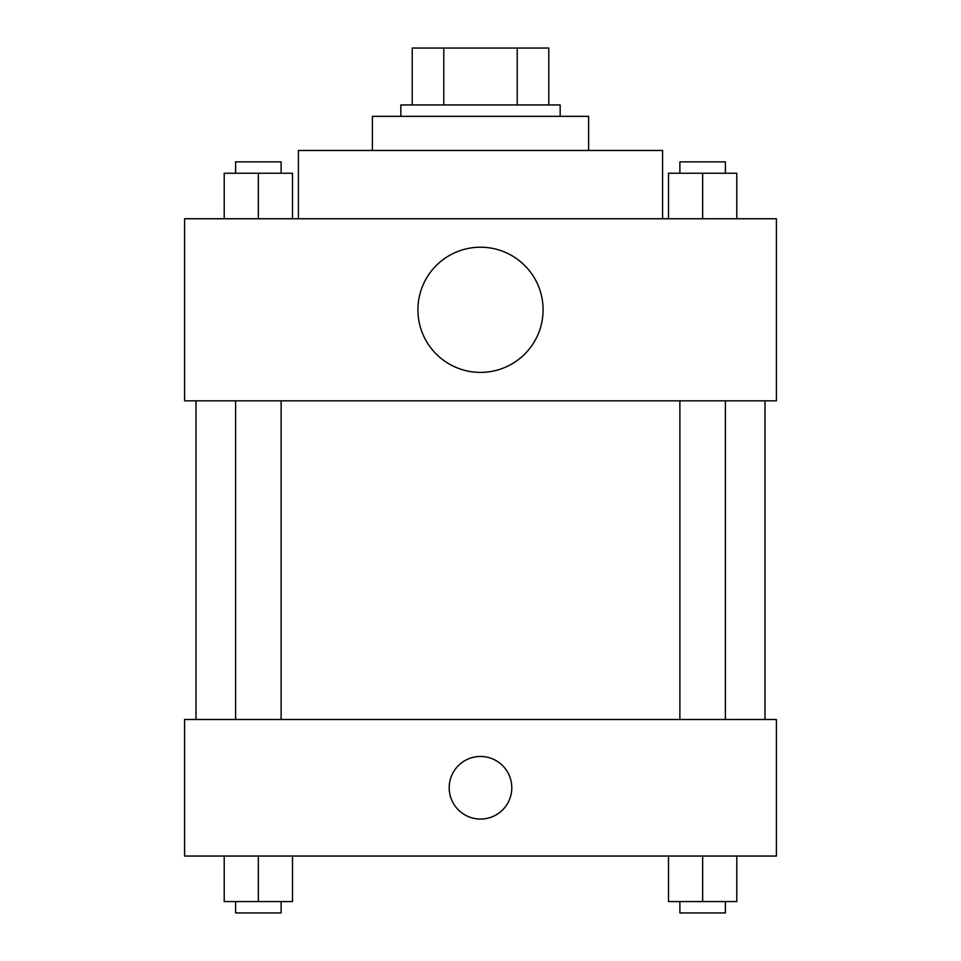 <?xml version="1.0" encoding="UTF-8"?>
<svg xmlns="http://www.w3.org/2000/svg" width="961" height="961" viewBox="0 0 961 961"><rect width="100%" height="100%" fill="white"/><g stroke="black" fill="none" stroke-linecap="round" stroke-linejoin="round"><path stroke-width="1.44" d="M443.79 104.953L443.79 48.05L412.221 48.05L412.221 104.953L412.221 48.05M443.79 48.05L548.779 48.05L548.779 104.953M517.21 104.953L517.21 48.05M400.833 116.329L400.833 104.953L560.167 104.953L560.167 116.329M372.387 150.469L372.387 116.329L588.612 116.329L588.612 150.469M298.415 218.76L298.415 150.469L662.585 150.469L662.585 218.76M184.608 218.76L776.392 218.76L776.392 400.833L184.608 400.833L184.608 218.76M480.5 372.387A62.597 62.597 0 0 1 426.3 278.498A62.597 62.597 0 0 1 534.7 278.498A62.597 62.597 0 0 1 480.5 372.387M184.608 719.489L776.392 719.489L776.392 856.047L184.608 856.047L184.608 719.489M480.5 819.06A31.293 31.293 0 0 1 453.4 772.115A31.293 31.293 0 0 1 507.6 772.115A31.293 31.293 0 0 1 480.5 819.06M668.508 856.047L668.508 901.574L736.787 901.574L736.787 856.047L736.787 901.574M702.647 901.574L702.647 856.047M725.399 901.574L725.399 912.95L679.883 912.95L679.883 901.574M224.213 856.047L224.213 901.574L292.492 901.574L292.492 856.047L292.492 901.574M258.353 901.574L258.353 856.047M281.117 901.574L281.117 912.95L235.601 912.95L235.601 901.574M668.508 218.76L668.508 173.232L736.787 173.232L736.787 218.76L736.787 173.232M702.647 218.76L702.647 173.232M725.399 173.232L725.399 161.856L679.883 161.856L679.883 173.232M224.213 218.76L224.213 173.232L292.492 173.232L292.492 218.76L292.492 173.232M258.353 218.76L258.353 173.232M281.117 173.232L281.117 161.856L235.601 161.856L235.601 173.232M765.004 719.489L765.004 400.833M195.996 719.489L195.996 400.833M679.883 400.833L679.883 719.489M725.399 400.833L725.399 719.489M281.117 719.489L281.117 400.833M235.601 719.489L235.601 400.833"/></g></svg>
